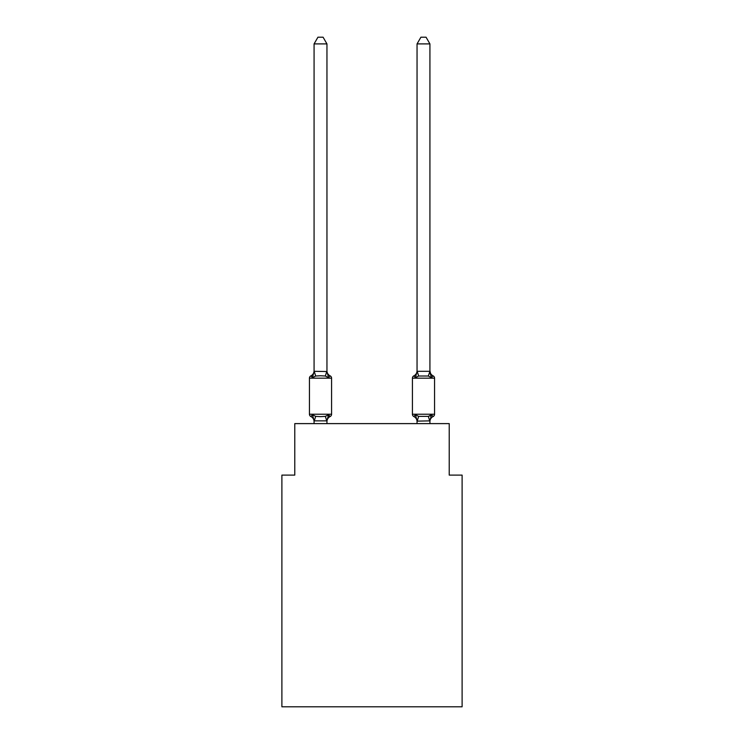 <?xml version="1.0" encoding="UTF-8"?>
<svg xmlns="http://www.w3.org/2000/svg" width="744" height="744" viewBox="0 0 744 744"><rect width="100%" height="100%" fill="white"/><g stroke="black" fill="none" stroke-linecap="round" stroke-linejoin="round"><path stroke-width="1.12" d="M462.108 706.8L462.108 475.109L449.227 475.109L449.227 423.615L294.773 423.615L294.773 475.109L281.892 475.109L281.892 706.8L462.108 706.8M433.11 416.538A2.576 2.576 0 0 0 434.561 414.222A2.576 2.576 0 0 1 433.11 416.538L431.529 414.724L433.11 416.538A2.576 2.576 0 0 0 434.561 414.222A2.576 2.576 0 0 1 433.11 416.538L431.529 414.724L433.11 416.538A2.576 2.576 0 0 0 434.561 414.222A2.576 2.576 0 0 1 433.11 416.538L431.529 414.724L433.11 416.538A2.576 2.576 0 0 0 434.561 414.222A2.576 2.576 0 0 1 433.11 416.538L431.529 414.724L433.11 416.538A2.576 2.576 0 0 0 434.561 414.222A2.576 2.576 0 0 1 433.11 416.538L431.529 414.724L433.11 416.538A2.576 2.576 0 0 0 434.561 414.222A2.576 2.576 0 0 1 433.11 416.538L431.529 414.724L433.11 416.538A2.576 2.576 0 0 0 434.561 414.222A2.576 2.576 0 0 1 433.11 416.538L431.529 414.724L433.11 416.538A2.576 2.576 0 0 0 434.561 414.222A2.576 2.576 0 0 1 433.11 416.538L431.529 414.724L433.11 416.538A2.576 2.576 0 0 0 434.561 414.222A2.576 2.576 0 0 1 433.11 416.538L431.529 414.724L433.11 416.538A2.576 2.576 0 0 0 434.561 414.222A2.576 2.576 0 0 1 433.11 416.538L431.529 414.724L433.11 416.538A2.576 2.576 0 0 0 434.561 414.222A2.576 2.576 0 0 1 433.11 416.538L431.529 414.724L433.11 416.538A2.576 2.576 0 0 0 434.561 414.222A2.576 2.576 0 0 1 433.11 416.538L431.529 414.724L433.11 416.538A2.576 2.576 0 0 0 434.561 414.222A2.576 2.576 0 0 1 433.11 416.538L431.529 414.724L433.11 416.538A2.576 2.576 0 0 0 434.561 414.222A2.576 2.576 0 0 1 433.11 416.538L431.529 414.724L433.11 416.538A2.576 2.576 0 0 0 434.561 414.222A2.576 2.576 0 0 1 433.11 416.538L431.529 414.724L433.11 416.538A2.576 2.576 0 0 0 434.561 414.222A2.576 2.576 0 0 1 433.11 416.538L431.529 414.724L433.11 416.538A2.576 2.576 0 0 0 434.561 414.222A2.576 2.576 0 0 1 433.11 416.538L431.529 414.724L433.11 416.538A2.576 2.576 0 0 0 434.561 414.222A2.576 2.576 0 0 1 433.11 416.538L431.529 414.724L433.11 416.538A2.576 2.576 0 0 0 434.561 414.222A2.576 2.576 0 0 1 433.11 416.538L431.529 414.724L433.11 416.538A2.576 2.576 0 0 0 434.561 414.222A2.576 2.576 0 0 1 433.11 416.538L431.529 414.724L433.11 416.538A2.576 2.576 0 0 0 434.561 414.222A2.576 2.576 0 0 1 433.11 416.538L431.529 414.724L433.11 416.538A2.576 2.576 0 0 0 434.561 414.222A2.576 2.576 0 0 1 433.11 416.538L431.529 414.724L433.11 416.538A2.576 2.576 0 0 0 434.561 414.222A2.576 2.576 0 0 1 433.11 416.538L431.529 414.724L433.11 416.538A2.576 2.576 0 0 0 434.561 414.222A2.576 2.576 0 0 1 433.11 416.538L431.529 414.724L433.11 416.538A2.576 2.576 0 0 0 434.561 414.222A2.576 2.576 0 0 1 433.11 416.538L431.529 414.724L433.11 416.538A2.576 2.576 0 0 0 434.561 414.222A2.576 2.576 0 0 1 433.11 416.538L431.529 414.724L433.11 416.538A2.576 2.576 0 0 0 434.561 414.222A2.576 2.576 0 0 1 433.11 416.538L431.529 414.724L433.11 416.538A2.576 2.576 0 0 0 434.561 414.222A2.576 2.576 0 0 1 433.11 416.538L431.529 414.724L433.11 416.538A2.576 2.576 0 0 0 434.561 414.222A2.576 2.576 0 0 1 433.11 416.538L431.529 414.724L433.11 416.538A2.576 2.576 0 0 0 434.561 414.222A2.576 2.576 0 0 1 433.11 416.538L431.529 414.724L433.11 416.538A2.576 2.576 0 0 0 434.561 414.222A2.576 2.576 0 0 1 433.11 416.538L431.529 414.724L433.11 416.538A2.576 2.576 0 0 0 434.561 414.222A2.576 2.576 0 0 1 433.11 416.538L431.529 414.724L433.11 416.538A2.576 2.576 0 0 0 434.561 414.222A2.576 2.576 0 0 1 433.11 416.538L431.529 414.724L433.11 416.538A2.576 2.576 0 0 0 434.561 414.222A2.576 2.576 0 0 1 433.11 416.538L431.529 414.724L433.11 416.538A2.576 2.576 0 0 0 434.561 414.222A2.576 2.576 0 0 1 433.11 416.538L431.529 414.724L433.11 416.538A2.576 2.576 0 0 0 434.561 414.222A2.576 2.576 0 0 1 433.11 416.538L431.529 414.724L433.11 416.538A5.664 5.664 0 0 0 429.92 421.625L429.92 420.872L417.152 421.132L415.44 414.724L413.869 416.538A2.576 2.576 0 0 1 412.418 414.222A2.576 2.576 0 0 0 413.869 416.538L415.44 414.724L413.869 416.538A5.664 5.664 0 0 1 417.049 421.625A5.664 5.664 0 0 0 413.869 416.538A2.576 2.576 0 0 1 412.418 414.222L434.561 414.222L434.561 378.175L434.561 414.222L434.561 378.175L434.561 414.222L434.561 378.175L434.561 414.222L434.561 378.175L434.561 414.222L434.561 378.175L434.561 414.222L434.561 378.175L434.561 414.222L434.561 378.175L434.561 414.222L434.561 378.175L434.561 414.222L434.561 378.175L434.561 414.222L434.561 378.175L434.561 414.222L434.561 378.175L434.561 414.222L434.561 378.175L434.561 414.222L434.561 378.175L412.418 378.175A2.576 2.576 0 0 1 413.869 375.86L415.44 377.673L413.869 375.86A2.576 2.576 0 0 0 412.418 378.175A2.576 2.576 0 0 1 413.869 375.86L415.44 377.673L413.869 375.86A2.576 2.576 0 0 0 412.418 378.175A2.576 2.576 0 0 1 413.869 375.86A2.576 2.576 0 0 0 412.418 378.175A2.576 2.576 0 0 1 413.869 375.86A2.576 2.576 0 0 0 412.418 378.175A2.576 2.576 0 0 1 413.869 375.86A2.576 2.576 0 0 0 412.418 378.175A2.576 2.576 0 0 1 413.869 375.86A2.576 2.576 0 0 0 412.418 378.175A2.576 2.576 0 0 1 413.869 375.86A2.576 2.576 0 0 0 412.418 378.175A2.576 2.576 0 0 1 413.869 375.86A2.576 2.576 0 0 0 412.418 378.175A2.576 2.576 0 0 1 413.869 375.86A2.576 2.576 0 0 0 412.418 378.175A2.576 2.576 0 0 1 413.869 375.86A2.576 2.576 0 0 0 412.418 378.175A2.576 2.576 0 0 1 413.869 375.86A2.576 2.576 0 0 0 412.418 378.175A2.576 2.576 0 0 1 413.869 375.86A2.576 2.576 0 0 0 412.418 378.175A2.576 2.576 0 0 1 413.869 375.86A2.576 2.576 0 0 0 412.418 378.175A2.576 2.576 0 0 1 413.869 375.86A2.576 2.576 0 0 0 412.418 378.175A2.576 2.576 0 0 1 413.869 375.86A2.576 2.576 0 0 0 412.418 378.175A2.576 2.576 0 0 1 413.869 375.86A2.576 2.576 0 0 0 412.418 378.175A2.576 2.576 0 0 1 413.869 375.86A2.576 2.576 0 0 0 412.418 378.175A2.576 2.576 0 0 1 413.869 375.86A2.576 2.576 0 0 0 412.418 378.175L412.418 414.222A2.576 2.576 0 0 0 413.869 416.538L415.44 414.724L413.869 416.538A5.664 5.664 0 0 1 417.049 421.625A5.664 5.664 0 0 0 413.869 416.538A2.576 2.576 0 0 1 412.418 414.222A2.576 2.576 0 0 0 413.869 416.538L415.44 414.724L413.869 416.538A5.664 5.664 0 0 1 417.049 421.625A5.664 5.664 0 0 0 413.869 416.538A2.576 2.576 0 0 1 412.418 414.222A2.576 2.576 0 0 0 413.869 416.538L415.44 414.724L413.869 416.538A5.664 5.664 0 0 1 417.049 421.625A5.664 5.664 0 0 0 413.869 416.538A2.576 2.576 0 0 1 412.418 414.222A2.576 2.576 0 0 0 413.869 416.538L415.44 414.724L413.869 416.538A5.664 5.664 0 0 1 417.049 421.625A5.664 5.664 0 0 0 413.869 416.538A2.576 2.576 0 0 1 412.418 414.222A2.576 2.576 0 0 0 413.869 416.538L415.44 414.724L413.869 416.538A5.664 5.664 0 0 1 417.049 421.625A5.664 5.664 0 0 0 413.869 416.538A2.576 2.576 0 0 1 412.418 414.222A2.576 2.576 0 0 0 413.869 416.538L415.44 414.724L413.869 416.538A5.664 5.664 0 0 1 417.049 421.625A5.664 5.664 0 0 0 413.869 416.538A2.576 2.576 0 0 1 412.418 414.222A2.576 2.576 0 0 0 413.869 416.538L415.44 414.724L413.869 416.538A5.664 5.664 0 0 1 417.049 421.625A5.664 5.664 0 0 0 413.869 416.538A2.576 2.576 0 0 1 412.418 414.222A2.576 2.576 0 0 0 413.869 416.538L415.44 414.724L413.869 416.538A5.664 5.664 0 0 1 417.049 421.625A5.664 5.664 0 0 0 413.869 416.538A2.576 2.576 0 0 1 412.418 414.222A2.576 2.576 0 0 0 413.869 416.538L415.44 414.724L413.869 416.538A5.664 5.664 0 0 1 417.049 421.625A5.664 5.664 0 0 0 413.869 416.538A2.576 2.576 0 0 1 412.418 414.222A2.576 2.576 0 0 0 413.869 416.538L415.44 414.724L413.869 416.538A5.664 5.664 0 0 1 417.049 421.625A5.664 5.664 0 0 0 413.869 416.538A2.576 2.576 0 0 1 412.418 414.222A2.576 2.576 0 0 0 413.869 416.538L415.44 414.724L413.869 416.538A5.664 5.664 0 0 1 417.049 421.625A5.664 5.664 0 0 0 413.869 416.538A2.576 2.576 0 0 1 412.418 414.222A2.576 2.576 0 0 0 413.869 416.538L415.44 414.724L413.869 416.538A5.664 5.664 0 0 1 417.049 421.625A5.664 5.664 0 0 0 413.869 416.538A2.576 2.576 0 0 1 412.418 414.222A2.576 2.576 0 0 0 413.869 416.538L415.44 414.724L413.869 416.538A5.664 5.664 0 0 1 417.049 421.625A5.664 5.664 0 0 0 413.869 416.538A2.576 2.576 0 0 1 412.418 414.222A2.576 2.576 0 0 0 413.869 416.538L415.44 414.724L413.869 416.538A5.664 5.664 0 0 1 417.049 421.625A5.664 5.664 0 0 0 413.869 416.538A2.576 2.576 0 0 1 412.418 414.222A2.576 2.576 0 0 0 413.869 416.538L415.44 414.724L413.869 416.538A5.664 5.664 0 0 1 417.049 421.625A5.664 5.664 0 0 0 413.869 416.538A2.576 2.576 0 0 1 412.418 414.222A2.576 2.576 0 0 0 413.869 416.538L415.44 414.724L413.869 416.538A5.664 5.664 0 0 1 417.049 421.625A5.664 5.664 0 0 0 413.869 416.538A2.576 2.576 0 0 1 412.418 414.222A2.576 2.576 0 0 0 413.869 416.538L415.44 414.724L413.869 416.538L415.44 414.724L418.658 416.38L428.321 416.38L431.529 414.724L429.818 421.132L428.321 416.38M434.561 378.175A2.576 2.576 0 0 0 433.11 375.86L431.529 377.673L433.11 375.86L431.529 377.673L430.19 373.469L431.529 377.673L433.11 375.86L431.529 377.673L433.11 375.86L431.529 377.673L430.19 373.469L431.529 377.673L433.11 375.86L431.529 377.673L433.11 375.86L431.529 377.673L430.19 373.469L431.529 377.673L433.11 375.86L431.529 377.673L433.11 375.86L431.529 377.673L430.19 373.469L431.529 377.673L433.11 375.86L431.529 377.673L433.11 375.86L431.529 377.673L430.19 373.469L431.529 377.673L433.11 375.86L431.529 377.673L433.11 375.86L431.529 377.673L430.19 373.469L431.529 377.673L433.11 375.86L431.529 377.673L433.11 375.86L431.529 377.673L430.19 373.469L431.529 377.673L433.11 375.86L431.529 377.673L433.11 375.86L431.529 377.673L430.19 373.469L431.529 377.673L433.11 375.86L431.529 377.673L433.11 375.86L431.529 377.673L430.19 373.469L431.529 377.673L433.11 375.86L431.529 377.673L433.11 375.86L431.529 377.673L430.19 373.469L431.529 377.673L433.11 375.86A5.664 5.664 0 0 1 429.92 370.772L431.529 377.673L430.19 373.469L431.529 377.673L433.11 375.86L431.529 377.673L433.11 375.86L431.529 377.673L430.19 373.469L431.529 377.673L433.11 375.86L431.529 377.673L433.11 375.86L431.529 377.673L430.19 373.469L431.529 377.673L433.11 375.86L431.529 377.673L433.11 375.86L431.529 377.673L430.19 373.469L431.529 377.673L433.11 375.86L431.529 377.673L433.11 375.86L431.529 377.673L430.19 373.469L431.529 377.673L433.11 375.86L431.529 377.673L433.11 375.86L431.529 377.673L430.19 373.469L431.529 377.673L433.11 375.86L431.529 377.673L433.11 375.86L431.529 377.673L430.19 373.469L431.529 377.673L433.11 375.86L431.529 377.673L433.11 375.86L431.529 377.673L430.19 373.469L431.529 377.673L433.11 375.86L431.529 377.673L428.321 376.018L418.658 376.018L415.44 377.673L417.049 371.303L429.92 371.303L429.92 43.896L417.049 43.896L417.049 371.535M417.049 370.772L417.049 370.772A5.664 5.664 0 0 1 413.869 375.86A2.576 2.576 0 0 0 412.418 378.175M329.397 416.184L328.56 414.724L330.131 416.538A5.664 5.664 0 0 0 326.951 421.625L326.951 420.872L314.08 420.872L314.08 421.625A5.664 5.664 0 0 0 310.89 416.538A2.576 2.576 0 0 1 309.439 414.222A2.576 2.576 0 0 0 310.89 416.538A2.576 2.576 0 0 1 309.439 414.222A2.576 2.576 0 0 0 310.89 416.538L312.471 414.724L310.89 416.538A2.576 2.576 0 0 1 309.439 414.222A2.576 2.576 0 0 0 310.89 416.538A2.576 2.576 0 0 1 309.439 414.222A2.576 2.576 0 0 0 310.89 416.538L312.471 414.724L310.89 416.538A2.576 2.576 0 0 1 309.439 414.222A2.576 2.576 0 0 0 310.89 416.538A2.576 2.576 0 0 1 309.439 414.222A2.576 2.576 0 0 0 310.89 416.538L312.471 414.724L310.89 416.538A2.576 2.576 0 0 1 309.439 414.222A2.576 2.576 0 0 0 310.89 416.538A2.576 2.576 0 0 1 309.439 414.222A2.576 2.576 0 0 0 310.89 416.538L312.471 414.724L310.89 416.538A2.576 2.576 0 0 1 309.439 414.222A2.576 2.576 0 0 0 310.89 416.538A2.576 2.576 0 0 1 309.439 414.222A2.576 2.576 0 0 0 310.89 416.538L312.471 414.724L310.89 416.538A2.576 2.576 0 0 1 309.439 414.222A2.576 2.576 0 0 0 310.89 416.538A2.576 2.576 0 0 1 309.439 414.222A2.576 2.576 0 0 0 310.89 416.538L312.471 414.724L310.89 416.538A2.576 2.576 0 0 1 309.439 414.222A2.576 2.576 0 0 0 310.89 416.538A2.576 2.576 0 0 1 309.439 414.222A2.576 2.576 0 0 0 310.89 416.538L312.471 414.724L310.89 416.538A2.576 2.576 0 0 1 309.439 414.222A2.576 2.576 0 0 0 310.89 416.538A2.576 2.576 0 0 1 309.439 414.222A2.576 2.576 0 0 0 310.89 416.538L312.471 414.724L310.89 416.538A2.576 2.576 0 0 1 309.439 414.222A2.576 2.576 0 0 0 310.89 416.538L312.471 414.724L310.89 416.538A2.576 2.576 0 0 1 309.439 414.222A2.576 2.576 0 0 0 310.89 416.538L312.471 414.724L310.89 416.538A2.576 2.576 0 0 1 309.439 414.222A2.576 2.576 0 0 0 310.89 416.538L312.471 414.724L310.89 416.538A2.576 2.576 0 0 1 309.439 414.222A2.576 2.576 0 0 0 310.89 416.538L312.471 414.724L310.89 416.538A2.576 2.576 0 0 1 309.439 414.222A2.576 2.576 0 0 0 310.89 416.538L312.471 414.724L310.89 416.538A2.576 2.576 0 0 1 309.439 414.222A2.576 2.576 0 0 0 310.89 416.538A2.576 2.576 0 0 1 309.439 414.222A2.576 2.576 0 0 0 310.89 416.538L312.471 414.724L310.89 416.538A2.576 2.576 0 0 1 309.439 414.222A2.576 2.576 0 0 0 310.89 416.538A2.576 2.576 0 0 1 309.439 414.222A2.576 2.576 0 0 0 310.89 416.538L312.471 414.724L310.89 416.538A2.576 2.576 0 0 1 309.439 414.222A2.576 2.576 0 0 0 310.89 416.538A2.576 2.576 0 0 1 309.439 414.222A2.576 2.576 0 0 0 310.89 416.538L312.471 414.724L310.89 416.538A2.576 2.576 0 0 1 309.439 414.222A2.576 2.576 0 0 0 310.89 416.538A2.576 2.576 0 0 1 309.439 414.222A2.576 2.576 0 0 0 310.89 416.538L312.471 414.724L310.89 416.538A2.576 2.576 0 0 1 309.439 414.222A2.576 2.576 0 0 0 310.89 416.538A2.576 2.576 0 0 1 309.439 414.222A2.576 2.576 0 0 0 310.89 416.538L312.471 414.724L310.89 416.538A2.576 2.576 0 0 1 309.439 414.222A2.576 2.576 0 0 0 310.89 416.538A2.576 2.576 0 0 1 309.439 414.222A2.576 2.576 0 0 0 310.89 416.538L312.471 414.724L310.89 416.538A2.576 2.576 0 0 1 309.439 414.222A2.576 2.576 0 0 0 310.89 416.538A2.576 2.576 0 0 1 309.439 414.222A2.576 2.576 0 0 0 310.89 416.538L312.471 414.724L310.89 416.538A2.576 2.576 0 0 1 309.439 414.222A2.576 2.576 0 0 0 310.89 416.538L312.471 414.724L310.89 416.538L312.471 414.724L310.89 416.538L312.471 414.724L310.89 416.538L312.471 414.724L310.89 416.538L312.471 414.724L310.89 416.538L312.471 414.724L310.89 416.538L312.471 414.724L310.89 416.538L312.471 414.724L310.89 416.538L312.471 414.724L315.679 416.38L320.515 416.64L325.342 416.38L328.56 414.724L330.131 416.538A2.576 2.576 0 0 0 331.582 414.222A2.576 2.576 0 0 1 330.131 416.538L329.397 416.184L330.131 416.538A2.576 2.576 0 0 0 331.582 414.222A2.576 2.576 0 0 1 330.131 416.538L329.397 416.184L330.131 416.538A2.576 2.576 0 0 0 331.582 414.222A2.576 2.576 0 0 1 330.131 416.538L329.397 416.184L330.131 416.538A2.576 2.576 0 0 0 331.582 414.222A2.576 2.576 0 0 1 330.131 416.538L329.397 416.184L330.131 416.538A2.576 2.576 0 0 0 331.582 414.222A2.576 2.576 0 0 1 330.131 416.538L329.397 416.184L330.131 416.538A2.576 2.576 0 0 0 331.582 414.222A2.576 2.576 0 0 1 330.131 416.538L329.397 416.184L330.131 416.538A2.576 2.576 0 0 0 331.582 414.222A2.576 2.576 0 0 1 330.131 416.538L329.397 416.184L330.131 416.538A2.576 2.576 0 0 0 331.582 414.222A2.576 2.576 0 0 1 330.131 416.538L329.397 416.184L330.131 416.538A2.576 2.576 0 0 0 331.582 414.222A2.576 2.576 0 0 1 330.131 416.538L329.397 416.184L330.131 416.538A2.576 2.576 0 0 0 331.582 414.222A2.576 2.576 0 0 1 330.131 416.538L329.397 416.184L330.131 416.538A2.576 2.576 0 0 0 331.582 414.222A2.576 2.576 0 0 1 330.131 416.538L329.397 416.184L330.131 416.538A2.576 2.576 0 0 0 331.582 414.222A2.576 2.576 0 0 1 330.131 416.538L329.397 416.184L330.131 416.538A2.576 2.576 0 0 0 331.582 414.222A2.576 2.576 0 0 1 330.131 416.538L329.397 416.184L330.131 416.538A2.576 2.576 0 0 0 331.582 414.222A2.576 2.576 0 0 1 330.131 416.538L329.397 416.184L330.131 416.538A2.576 2.576 0 0 0 331.582 414.222A2.576 2.576 0 0 1 330.131 416.538L329.397 416.184L330.131 416.538A2.576 2.576 0 0 0 331.582 414.222A2.576 2.576 0 0 1 330.131 416.538L329.397 416.184L330.131 416.538A2.576 2.576 0 0 0 331.582 414.222A2.576 2.576 0 0 1 330.131 416.538L329.397 416.184L330.131 416.538A2.576 2.576 0 0 0 331.582 414.222L331.582 378.175A2.576 2.576 0 0 0 330.131 375.86L328.56 377.673L330.131 375.86A2.576 2.576 0 0 1 331.582 378.175A2.576 2.576 0 0 0 330.131 375.86A2.576 2.576 0 0 1 331.582 378.175A2.576 2.576 0 0 0 330.131 375.86A2.576 2.576 0 0 1 331.582 378.175A2.576 2.576 0 0 0 330.131 375.86A2.576 2.576 0 0 1 331.582 378.175A2.576 2.576 0 0 0 330.131 375.86A2.576 2.576 0 0 1 331.582 378.175A2.576 2.576 0 0 0 330.131 375.86A2.576 2.576 0 0 1 331.582 378.175A2.576 2.576 0 0 0 330.131 375.86A2.576 2.576 0 0 1 331.582 378.175A2.576 2.576 0 0 0 330.131 375.86A2.576 2.576 0 0 1 331.582 378.175A2.576 2.576 0 0 0 330.131 375.86A2.576 2.576 0 0 1 331.582 378.175A2.576 2.576 0 0 0 330.131 375.86A2.576 2.576 0 0 1 331.582 378.175A2.576 2.576 0 0 0 330.131 375.86A2.576 2.576 0 0 1 331.582 378.175A2.576 2.576 0 0 0 330.131 375.86A2.576 2.576 0 0 1 331.582 378.175A2.576 2.576 0 0 0 330.131 375.86A2.576 2.576 0 0 1 331.582 378.175A2.576 2.576 0 0 0 330.131 375.86A2.576 2.576 0 0 1 331.582 378.175A2.576 2.576 0 0 0 330.131 375.86A2.576 2.576 0 0 1 331.582 378.175A2.576 2.576 0 0 0 330.131 375.86A2.576 2.576 0 0 1 331.582 378.175A2.576 2.576 0 0 0 330.131 375.86A2.576 2.576 0 0 1 331.582 378.175A2.576 2.576 0 0 0 330.131 375.86A2.576 2.576 0 0 1 331.582 378.175L309.439 378.175A2.576 2.576 0 0 1 310.89 375.86L311.624 376.213M326.951 43.896L314.08 43.896L317.939 37.2L323.082 37.2L326.951 43.896L326.951 371.535L328.56 377.673L325.342 376.018L320.515 375.757L315.679 376.018L312.471 377.673L310.89 375.86A5.664 5.664 0 0 0 314.08 370.772M312.471 377.673L310.89 375.86L312.471 377.673L310.89 375.86L312.471 377.673L310.89 375.86L312.471 377.673L310.89 375.86L312.471 377.673L310.89 375.86L312.471 377.673L310.89 375.86L312.471 377.673L310.89 375.86L312.471 377.673L310.89 375.86L312.471 377.673L310.89 375.86L312.471 377.673L310.89 375.86L312.471 377.673L310.89 375.86L312.471 377.673L310.89 375.86L312.471 377.673L310.89 375.86L312.471 377.673L310.89 375.86L312.471 377.673L310.89 375.86L312.471 377.673L310.89 375.86L312.471 377.673L310.89 375.86L312.471 377.673L314.08 371.303L326.951 371.535L326.951 370.772A5.664 5.664 0 0 0 330.131 375.86M326.951 420.872L328.56 414.724M314.08 371.535L314.08 43.896M314.08 423.615L314.08 421.625M417.049 423.615L417.049 420.872M429.92 421.095L429.92 423.615M429.8 416.036L430.767 415.58M413.869 416.538L415.44 414.724L413.869 416.538A5.664 5.664 0 0 1 417.049 421.625A5.664 5.664 0 0 0 413.869 416.538A2.576 2.576 0 0 1 412.418 414.222M309.439 378.175L309.439 414.222L331.582 414.222A2.576 2.576 0 0 1 330.131 416.538M326.951 423.615L326.951 421.095M312.471 414.724L314.08 420.872M428.321 376.018L429.92 371.303M433.11 375.86A5.664 5.664 0 0 1 429.92 370.772M417.049 43.896L420.918 37.2L426.061 37.2L429.92 43.896M315.679 416.38L314.182 421.132M325.342 416.38L326.849 421.132M314.182 371.265L315.679 376.018M326.849 371.265L325.342 376.018M417.152 421.132L418.658 416.38M418.658 376.018L417.152 371.265"/></g></svg>
